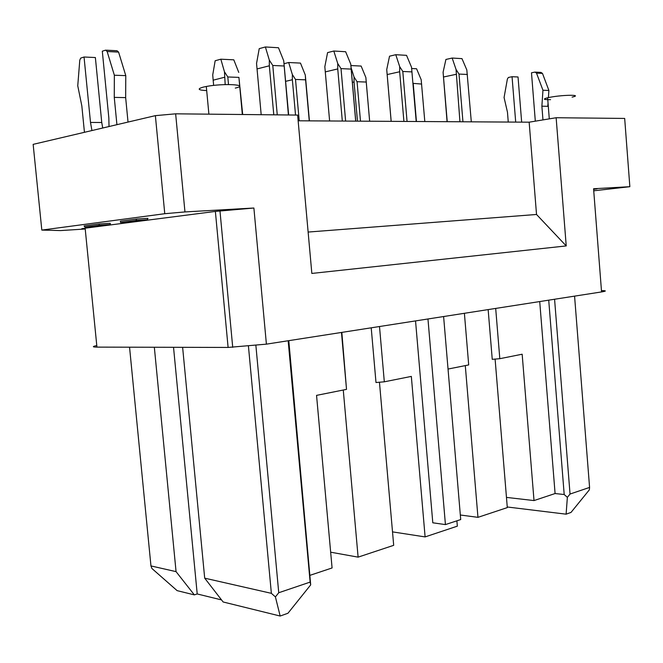<?xml version="1.0" encoding="UTF-8"?>
<svg xmlns="http://www.w3.org/2000/svg" width="663" height="663" viewBox="0 0 663 663"><rect width="100%" height="100%" fill="white"/><g stroke="black" fill="none" stroke-linecap="round" stroke-linejoin="round"><path stroke-width="0.99" d="M85.212 228.917C80.513 229.058 80.488 228.818 85.137 228.196L215.376 211.422L253.888 208.016L184.96 211.928L164.764 213.71L41.819 230.086L60.615 230.575L85.22 229M99.102 223.961L84.085 225.942L84.881 227.119L99.226 225.254L99.102 223.961L110.224 223.282L110.348 224.566L95.928 226.431L84.881 227.119M136.661 219.022L120.401 221.16L120.533 222.486L136.039 220.464L136.661 219.022L147.948 218.351L147.327 219.784L136.039 220.464M110.348 224.566L99.226 225.254M120.533 222.486L131.746 221.798L147.327 219.784M248.451 346.293L271.366 593.335L204.693 578.161L223.141 601.979L280.159 616.035L287.957 613.25L310.698 584.865L310.135 582.097L278.742 592.739L275.41 596.899L280.159 616.035M129.55 347.188L150.957 565.929L151.918 568.498L177.12 590.642L194.334 594.877L197.209 593.957L221.541 599.916M288.795 340.658L310.698 584.865M341.47 332.453L346.517 389.372L316.549 395.372L332.08 567.959L310.143 575.277M235.274 88.096C250.44 84.698 223.862 83.074 206.301 86.472L203.085 87.16C196.911 88.983 198.113 90.135 206.69 90.607M593.625 189.353C598.706 188.682 598.689 188.483 593.576 188.748L629.85 186.693L624.679 118.437L556.141 117.732L566.227 245.923L311.842 273.438L297.629 115.072L175.645 113.821L184.96 211.928M154.338 347.255L176.06 571.639L194.334 594.877M173.532 347.296L197.209 593.957M456.89 520.82L457.337 526.157L425.107 536.914L411.333 376.402L384.316 381.813L379.501 326.527M464.398 313.301L468.7 364.923L448.039 369.051M415.544 320.909L432.798 522.8L445.428 524.59L460.71 519.56L443.613 316.533M85.137 228.196L96.939 347.114L228.105 347.437L266.402 344.147L601.556 291.927C606.604 291.09 606.57 290.651 601.457 290.601M495.104 359.089L507.303 507.601L477.957 517.347L460.329 515.002M308.129 232.058L536.524 214.472L529.157 122.183L556.141 117.732M536.524 214.472L566.227 245.923M425.107 536.914L392.513 531.883M629.85 186.693L593.741 190.803M574.572 296.129L589.581 487.421L589.349 489.841L571 512.433L566.111 514.173L567.362 497.341L564.196 494.523L548.724 300.157M507.253 506.988L566.111 514.173M175.645 113.821L155.374 115.644L33.15 144.36L41.819 230.086M379.46 382.219L393.689 545.326L358.111 557.144L330.663 552.196M271.366 593.335L275.41 596.899M255.893 345.531L278.742 592.739M346.517 389.372L341.835 332.395M298.143 120.79L529.157 122.183M477.957 517.347L465.293 365.603M96.939 347.114C92.256 347.047 92.198 346.525 96.79 345.547M371.214 327.812L375.996 382.518L384.316 381.813M182.623 347.321L204.693 578.161M155.374 115.644L164.764 213.71M150.957 565.929L176.06 571.639M427.966 318.969L445.428 524.59M358.111 557.144L343.268 390.026M564.196 494.523L555.088 493.537L534.013 500.573L522.162 354.216L499.811 358.691L492.244 359.338L488.15 309.596M534.013 500.573L506.466 497.399M495.692 308.419L499.811 358.691M288.165 340.757L310.135 582.097M550.547 99.665C543.469 99.748 542.5 99.118 547.621 97.768L550.356 97.212C563.823 94.676 583.349 94.652 572.094 97.13M554.575 299.245L570.039 494.043L567.362 497.341M589.581 487.421L570.039 494.043M555.088 493.537L539.723 301.566M284.021 63.706L288.695 62.513L292.35 74.554L292.366 79.742L285.629 81.342M261.181 114.699L256.548 63.449L259.225 48.656L265.382 46.965L278.485 47.744L283.739 60.83L288.413 114.981M265.382 46.965L269.319 60.109L269.335 65.794L273.786 114.832M277.258 114.865L272.783 65.48L269.319 60.109M272.783 65.48L283.996 65.993M224.5 77.273L213.163 80.182L212.732 74.902L215.16 60.747L220.829 59.198L224.475 71.828L225.18 84.591M213.163 80.182L213.652 85.419M228.503 84.532L227.807 76.974L224.475 71.828M242.335 114.508L238.912 77.38L227.807 76.974M257.012 68.952L269.335 65.794M288.654 114.981L283.739 60.83M542.964 119.904L541.878 106.188L542.956 90.251L536.508 73.104L534.966 72.093L531.486 72.797L535.314 121.172M535.563 72.126L540.933 72.4L542.475 73.402L548.898 90.458L548.417 97.585M548.036 103.063L547.82 106.312L541.878 106.188M542.956 90.251L548.898 90.458M521.657 122.141L518.035 76.983L512.051 76.709L508.43 77.463L507.402 78.93L504.071 97.511L507.468 112.221L508.264 122.058M515.698 122.108L512.051 76.709M109.014 126.534L108.84 117.956L102.309 51.2L105.608 50.148L107.141 51.515L114.351 75.226L114.26 97.386L116.92 124.677M106.179 50.181L117.036 50.736L118.586 52.095L125.779 75.632L125.655 97.618L128.025 122.075M125.655 97.618L114.26 97.386M125.779 75.632L114.351 75.226M84.441 132.31L81.839 105.972L77.753 85.792L79.784 60.176L80.671 58.129L84.044 57.01L90.499 122.44L91.933 130.553M90.499 122.44L101.746 122.489L95.373 57.532L84.044 57.01M101.746 122.489L102.724 128.017M447.235 121.694L443.091 72.234L445.917 59.455L452.166 58.046L461.978 58.634L466.835 69.98L471.302 121.835M452.166 58.046L456.045 69.441L459.94 121.768M462.948 121.785L459.003 74.074L456.045 69.441M459.003 74.074L467.398 74.463M447.069 121.694L443.091 72.234M424.809 121.553L421.187 79.726L416.571 68.77L411.657 68.529M421.643 84.068L412.974 83.347M443.514 76.999L456.02 74.347M416.439 121.503L413.24 83.762M391.145 121.354L386.728 69.582L387.167 74.563L399.673 71.761L403.908 121.428M369.639 121.221L366.241 82.046L357.059 81.706L360.49 121.163M357.465 121.147L354.05 81.98L352.368 82.353M386.728 69.582L389.529 56.198L395.778 54.706L406.535 55.344L411.524 67.212L416.207 121.503M395.778 54.706L399.69 66.623L399.673 71.761M407.057 121.445L402.806 71.48L399.69 66.623M402.806 71.48L412.005 71.902M354.05 81.98L354.05 77.032L357.059 81.706M350.893 65.554L361.136 66.06L365.86 77.505L366.241 82.046M354.05 77.032L351.083 67.676M369.656 121.221L365.86 77.505M391.178 121.354L387.167 74.563M309.422 120.857L305.311 75.076L305.593 79.825L295.516 79.452L292.35 74.554M309.256 120.857L305.593 79.825M355.749 121.138L350.777 64.178L345.647 51.731L333.812 51.026L327.58 52.609L324.837 66.665L325.284 71.894L337.74 68.927L342.315 121.056M288.695 62.513L300.472 63.093L305.311 75.076M329.619 120.981L325.284 71.894M345.622 121.072L341.022 68.629L337.74 63.532L337.74 68.927M341.022 68.629L351.15 69.093L355.691 121.138M350.777 64.178L351.15 69.093M333.812 51.026L337.74 63.532M299.22 120.799L295.516 79.452M295.532 115.055L292.366 79.742M242.691 114.508L238.912 77.38M238.763 72.408L233.799 59.827L220.829 59.198M266.402 344.147L253.888 208.016M593.576 188.748L601.556 291.927M228.105 347.437L215.376 211.422M536.508 73.104L542.475 73.402M118.586 52.095L107.141 51.515M232.721 347.346L219.967 210.875M549.287 118.868L547.621 97.768M208.895 114.16L206.301 86.472"/></g></svg>

